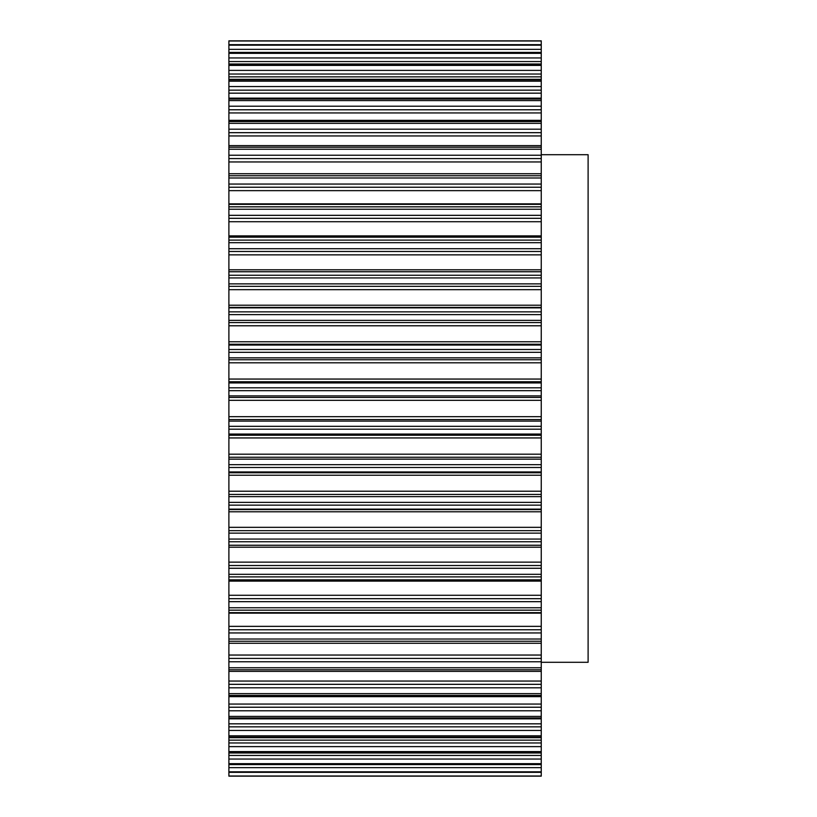 <?xml version="1.0" encoding="UTF-8"?>
<svg xmlns="http://www.w3.org/2000/svg" width="817" height="817" viewBox="0 0 817 817"><rect width="100%" height="100%" fill="white"/><g stroke="black" fill="none" stroke-linecap="round" stroke-linejoin="round"><path stroke-width="1.23" d="M541.252 154.709L588.107 154.709L588.107 662.291L541.252 662.291M228.893 579.825L228.893 40.85L541.252 40.85L541.252 579.825M541.252 237.175L228.893 237.175M228.893 772.269L228.893 579.845L541.252 579.845L541.252 776.15L228.893 776.15L541.252 776.15L228.893 776.15L228.893 772.269L541.252 772.269M228.893 775.997L541.252 775.997M228.893 771.82L541.252 771.82M228.893 764.406L541.252 764.406M228.893 767.653L541.252 767.653M228.893 763.66L541.252 763.66M228.893 752.641L541.252 752.641M228.893 755.439L541.252 755.439M228.893 759.054L541.252 759.054M228.893 751.609L541.252 751.609M228.893 737.108L541.252 737.108M228.893 740.141L541.252 740.141M228.893 742.97L541.252 742.97M228.893 746.615L541.252 746.615M228.893 735.8L541.252 735.8M228.893 717.969L541.252 717.969M228.893 723.831L541.252 723.831M228.893 726.844L541.252 726.844M228.893 730.469L541.252 730.469M228.893 716.407L541.252 716.407M228.893 695.451L541.252 695.451M228.893 704.06L541.252 704.06M228.893 707.226L541.252 707.226M228.893 710.79L541.252 710.79M228.893 693.643L541.252 693.643M228.893 669.777L541.252 669.777M228.893 681.051L541.252 681.051M228.893 684.329L541.252 684.329M228.893 687.812L541.252 687.812M228.893 667.755L541.252 667.755M228.893 641.253L541.252 641.253M228.893 655.05L541.252 655.05M228.893 658.42L541.252 658.42M228.893 661.77L541.252 661.77M228.893 639.017L541.252 639.017M228.893 610.166L541.252 610.166M228.893 613.138L541.252 613.138M228.893 626.353L541.252 626.353M228.893 629.764L541.252 629.764M228.893 632.95L541.252 632.95M228.893 607.766L541.252 607.766M228.893 576.884L541.252 576.884M228.893 581.122L541.252 581.122M228.893 595.276L541.252 595.276M228.893 598.687L541.252 598.687M228.893 601.669L541.252 601.669M228.893 574.32L541.252 574.32M228.893 541.742L541.252 541.742M228.893 545.235L541.252 545.235M228.893 545.296L541.252 545.296M228.893 547.216L541.252 547.216M228.893 562.147L541.252 562.147M228.893 565.527L541.252 565.527M228.893 568.275L541.252 568.275M228.893 539.067L541.252 539.067M228.893 505.151L541.252 505.151M228.893 509.144L541.252 509.144M228.893 509.583L541.252 509.583M228.893 511.789L541.252 511.789M228.893 527.333L541.252 527.333M228.893 530.652L541.252 530.652M228.893 533.133L541.252 533.133M228.893 502.384L541.252 502.384M228.893 467.498L541.252 467.498M228.893 471.95L541.252 471.95M228.893 472.767L541.252 472.767M228.893 475.228L541.252 475.228M228.893 491.211L541.252 491.211M228.893 494.428L541.252 494.428M228.893 496.624L541.252 496.624M228.893 464.659L541.252 464.659M228.893 429.201L541.252 429.201M228.893 434.062L541.252 434.062M228.893 435.247L541.252 435.247M228.893 437.943L541.252 437.943M228.893 454.191L541.252 454.191M228.893 457.265L541.252 457.265M228.893 459.144L541.252 459.144M228.893 426.331L541.252 426.331M228.893 390.669L541.252 390.669M228.893 395.888L541.252 395.888M228.893 397.43L541.252 397.43M228.893 400.33L541.252 400.33M228.893 416.67L541.252 416.67M228.893 419.57L541.252 419.57M228.893 421.112L541.252 421.112M228.893 387.799L541.252 387.799M228.893 352.341L541.252 352.341M228.893 357.856L541.252 357.856M228.893 359.735L541.252 359.735M228.893 362.809L541.252 362.809M228.893 379.057L541.252 379.057M228.893 381.753L541.252 381.753M228.893 382.938L541.252 382.938M228.893 349.502L541.252 349.502M228.893 314.616L541.252 314.616M228.893 320.376L541.252 320.376M228.893 322.572L541.252 322.572M228.893 325.789L541.252 325.789M228.893 341.772L541.252 341.772M228.893 344.233L541.252 344.233M228.893 345.05L541.252 345.05M228.893 311.849L541.252 311.849M228.893 277.933L541.252 277.933M228.893 283.867L541.252 283.867M228.893 286.348L541.252 286.348M228.893 289.667L541.252 289.667M228.893 305.211L541.252 305.211M228.893 307.417L541.252 307.417M228.893 307.856L541.252 307.856M228.893 275.258L541.252 275.258M228.893 242.68L541.252 242.68M228.893 248.725L541.252 248.725M228.893 251.473L541.252 251.473M228.893 254.853L541.252 254.853M228.893 269.784L541.252 269.784M228.893 271.704L541.252 271.704M228.893 271.765L541.252 271.765M228.893 240.116L541.252 240.116M228.893 209.234L541.252 209.234M228.893 215.331L541.252 215.331M228.893 218.313L541.252 218.313M228.893 221.724L541.252 221.724M228.893 235.878L541.252 235.878M228.893 206.834L541.252 206.834M228.893 177.983L541.252 177.983M228.893 184.05L541.252 184.05M228.893 187.236L541.252 187.236M228.893 190.647L541.252 190.647M228.893 203.862L541.252 203.862M228.893 175.747L541.252 175.747M228.893 149.245L541.252 149.245M228.893 155.23L541.252 155.23M228.893 158.58L541.252 158.58M228.893 161.95L541.252 161.95M228.893 147.223L541.252 147.223M228.893 123.357L541.252 123.357M228.893 129.188L541.252 129.188M228.893 132.671L541.252 132.671M228.893 135.949L541.252 135.949M228.893 121.549L541.252 121.549M228.893 100.593L541.252 100.593M228.893 106.21L541.252 106.21M228.893 109.774L541.252 109.774M228.893 112.94L541.252 112.94M228.893 99.031L541.252 99.031M228.893 81.2L541.252 81.2M228.893 86.531L541.252 86.531M228.893 90.156L541.252 90.156M228.893 93.169L541.252 93.169M228.893 79.892L541.252 79.892M228.893 65.391L541.252 65.391M228.893 70.385L541.252 70.385M228.893 74.03L541.252 74.03M228.893 76.859L541.252 76.859M228.893 64.359L541.252 64.359M228.893 53.34L541.252 53.34M228.893 57.946L541.252 57.946M228.893 61.561L541.252 61.561M228.893 52.594L541.252 52.594M228.893 45.18L541.252 45.18M228.893 49.347L541.252 49.347M228.893 44.731L541.252 44.731M228.893 41.003L541.252 41.003M228.893 772.331L541.252 772.331M228.893 764.579L541.252 764.579M228.893 752.998L541.252 752.998M228.893 737.69L541.252 737.69M228.893 718.848L541.252 718.848M228.893 696.656L541.252 696.656M228.893 671.37L541.252 671.37M228.893 643.265L541.252 643.265M228.893 612.638L541.252 612.638M228.893 204.362L541.252 204.362M228.893 173.735L541.252 173.735M228.893 145.63L541.252 145.63M228.893 120.344L541.252 120.344M228.893 98.152L541.252 98.152M228.893 79.31L541.252 79.31M228.893 64.002L541.252 64.002M228.893 52.421L541.252 52.421M228.893 44.669L541.252 44.669M228.893 40.85L541.252 40.85L228.893 40.85"/></g></svg>
